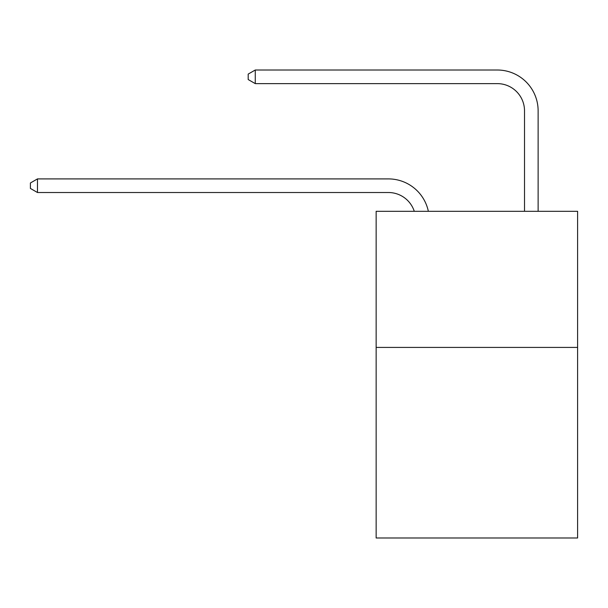<?xml version="1.0" encoding="UTF-8"?>
<svg xmlns="http://www.w3.org/2000/svg" width="608" height="608" viewBox="0 0 608 608"><rect width="100%" height="100%" fill="white"/><g stroke="black" fill="none" stroke-linecap="round" stroke-linejoin="round"><path stroke-width="0.91" d="M577.6 347.419L577.6 537.989L376.147 537.989L376.147 211.303L577.6 211.303L577.6 347.419L376.147 347.419M388.39 192.516A27.223 27.223 -48.1 0 1 414.276 211.303A27.223 27.223 -40.5 0 0 388.39 192.516L37.476 192.516L30.4 188.434L30.4 182.993L37.476 178.904L388.39 178.904A40.835 40.835 131.9 0 1 428.351 211.303M524.514 211.303L524.514 110.846A27.223 27.223 81.6 0 0 497.291 83.623L255.269 83.623L248.193 79.542L248.193 74.092L255.269 70.011L497.291 70.011A40.835 40.835 53.8 0 1 538.126 110.846L538.126 211.303M37.476 192.516L37.476 178.904L388.39 178.904M524.514 110.846A27.223 27.223 -126.2 0 0 497.291 83.623A27.223 27.223 -126.2 0 1 524.514 110.846A27.223 27.223 -126.2 0 0 497.291 83.623A27.223 27.223 -126.2 0 1 524.514 110.846A27.223 27.223 -126.2 0 0 497.291 83.623A27.223 27.223 -126.2 0 1 524.514 110.846A27.223 27.223 -126.2 0 0 497.291 83.623A27.223 27.223 -126.2 0 1 524.514 110.846A27.223 27.223 -126.2 0 0 497.291 83.623A27.223 27.223 -126.2 0 1 524.514 110.846A27.223 27.223 -126.2 0 0 497.291 83.623A27.223 27.223 -126.2 0 1 524.514 110.846A27.223 27.223 -126.2 0 0 497.291 83.623A27.223 27.223 -126.2 0 1 524.514 110.846A27.223 27.223 -126.2 0 0 497.291 83.623A27.223 27.223 -126.2 0 1 524.514 110.846A27.223 27.223 -126.2 0 0 497.291 83.623A27.223 27.223 -126.2 0 1 524.514 110.846A27.223 27.223 -126.2 0 0 497.291 83.623A27.223 27.223 -126.2 0 1 524.514 110.846A27.223 27.223 -126.2 0 0 497.291 83.623A27.223 27.223 -126.2 0 1 524.514 110.846A27.223 27.223 -126.2 0 0 497.291 83.623A27.223 27.223 -126.2 0 1 524.514 110.846A27.223 27.223 -126.2 0 0 497.291 83.623A27.223 27.223 -126.2 0 1 524.514 110.846A27.223 27.223 -126.2 0 0 497.291 83.623A27.223 27.223 -126.2 0 1 524.514 110.846A27.223 27.223 -126.2 0 0 497.291 83.623A27.223 27.223 -126.2 0 1 524.514 110.846A27.223 27.223 -126.2 0 0 497.291 83.623A27.223 27.223 -126.2 0 1 524.514 110.846A27.223 27.223 -126.2 0 0 497.291 83.623A27.223 27.223 -126.2 0 1 524.514 110.846A27.223 27.223 -126.2 0 0 497.291 83.623A27.223 27.223 -126.2 0 1 524.514 110.846A27.223 27.223 -126.2 0 0 497.291 83.623A27.223 27.223 -126.2 0 1 524.514 110.846A27.223 27.223 -126.2 0 0 497.291 83.623A27.223 27.223 -126.2 0 1 524.514 110.846A27.223 27.223 -126.2 0 0 497.291 83.623A27.223 27.223 -126.2 0 1 524.514 110.846A27.223 27.223 -126.2 0 0 497.291 83.623A27.223 27.223 -126.2 0 1 524.514 110.846A27.223 27.223 -126.2 0 0 497.291 83.623A27.223 27.223 -126.2 0 1 524.514 110.846A27.223 27.223 -126.2 0 0 497.291 83.623A27.223 27.223 -126.2 0 1 524.514 110.846M255.269 70.011L255.269 83.623"/></g></svg>
